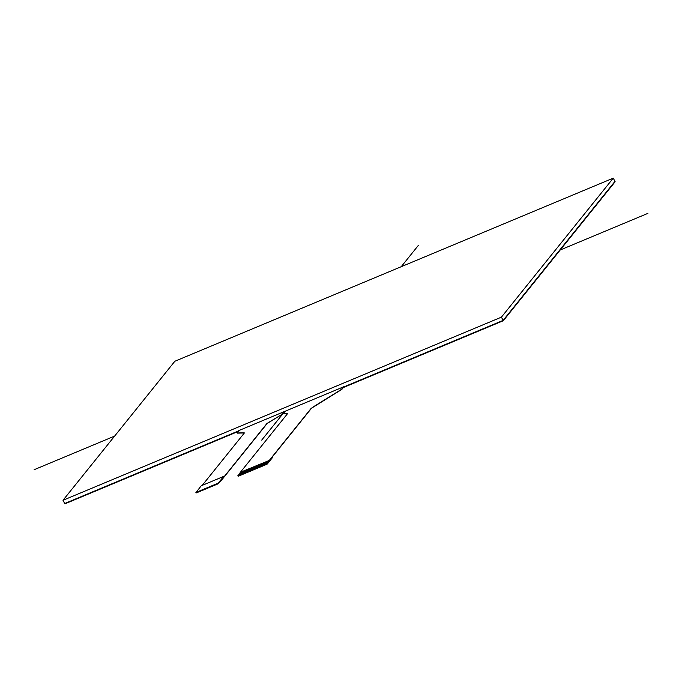<?xml version="1.0" encoding="UTF-8"?>
<svg xmlns="http://www.w3.org/2000/svg" width="682" height="682" viewBox="0 0 682 682"><rect width="100%" height="100%" fill="white"/><g stroke="black" fill="none" stroke-linecap="round" stroke-linejoin="round"><path stroke-width="1.02" d="M202.222 485.371L244.369 432.968M267.6 423.07L281.316 414.775L266.73 423.744L223.952 476.923L223.679 476.403L201.199 485.797L196.135 492.37L217.942 483.257L218.206 483.76L220.959 480.605M237.157 432.968L238.853 430.564L283.814 411.783L281.231 414.605M237.242 432.976L244.199 432.797M244.284 432.968L237.336 433.147M281.316 414.775L282.178 414.093M266.73 423.744L267.685 423.241M266.824 423.914L221.335 480.443M243.235 471.305L240.874 474.536L243.235 471.305L239.697 475.004L242.4 471.646L238.87 475.371L241.564 471.995L238.129 475.686L240.396 472.276L287.599 413.59M283.78 413.497L285.477 411.093L343.762 386.745L341.171 389.567L342.125 389.055M283.865 413.497L287.429 413.42M287.514 413.59L283.951 413.667M341.256 389.737L312.194 407.768M311.324 408.441L272.323 456.923L272.595 457.434L267.301 464.016L267.037 463.521L266.338 463.879L269.04 460.521L267.037 463.521M312.109 407.597L341.171 389.567M266.602 463.794L267.301 464.016M266.347 463.896L269.049 460.538L266.338 463.879M265.852 464.101L268.205 460.87L264.676 464.578L267.378 461.22L264.684 464.595M267.378 461.22L264.676 464.578M264.181 464.8L266.543 461.561L263.849 464.936M263.022 465.286L265.707 461.91L263.022 465.286L263.84 464.919M261.675 465.823L264.377 462.473L261.351 465.985L263.55 462.814L260.848 466.173L263.013 465.269M260.856 466.19L263.209 462.959L259.68 466.659L262.382 463.3L258.853 467.025M258.026 467.375L260.712 463.999L258.026 467.375L258.845 467.008M258.529 464.936L255.017 468.611L258.018 467.358M255.025 468.628L257.387 465.388L253.857 469.114M256.551 465.738L253.849 469.097M253.363 469.318L255.716 466.087L253.031 469.463M252.195 469.804L254.889 466.437L252.195 469.804L253.022 469.446M254.36 466.676L250.857 470.35L252.187 469.787M250.865 470.367L253.227 467.127L250.533 470.503M253.534 467.017L250.524 470.486M250.03 470.708L252.391 467.477L248.853 471.185L251.556 467.826L248.862 471.202M251.556 467.826L248.853 471.185M248.367 471.407L250.729 468.167L248.035 471.543M247.199 471.893L249.893 468.517L247.199 471.893L248.026 471.526M247.395 469.566L244.19 473.129L247.191 471.876M244.199 473.146L246.56 469.907L243.039 473.632M242.204 473.981L244.898 470.606L242.204 473.981L243.031 473.615M241.368 474.331L244.062 470.955L241.368 474.331L242.195 473.964M240.865 474.519L241.36 474.314M243.244 471.322L240.03 474.868M239.194 475.218L239.697 475.004M241.564 471.995L238.368 475.567M266.858 464.289L238.385 476.181L238.129 475.686M237.924 475.746L238.385 476.181M614.959 181.386L503.12 320.395L343.847 386.916L341.904 389.337L311.555 408.168L266.926 463.632L237.779 475.806L241.044 472.234M218.641 483.478L217.942 483.257M195.939 492.43L196.646 492.779L217.959 483.879M268.205 460.87L265.008 464.433M266.543 461.561L263.346 465.133M266.023 461.808L262.51 465.482M264.377 462.473L262.186 465.636L265.187 462.149M263.209 462.959L260.012 466.522M262.382 463.3L259.177 466.872M261.547 463.649L258.35 467.221M260.712 463.999L257.515 467.562M259.058 464.715L256.679 467.912M259.382 464.553L257.191 467.724L260.192 464.237M259.049 464.698L255.852 468.261M257.387 465.388L254.181 468.952M255.716 466.087L252.519 469.651M255.196 466.326L251.684 470M252.391 467.477L249.186 471.04M250.729 468.167L247.523 471.739M250.2 468.415L246.688 472.089M245.026 472.779L247.728 469.421L245.537 472.592L248.538 469.105L245.861 472.43M248.563 469.08L246.364 472.242L249.365 468.756M246.56 469.907L243.363 473.478M245.733 470.256L242.528 473.828M244.898 470.606L241.692 474.169M243.568 471.16L244.369 470.844M242.707 471.543L239.706 475.022M240.396 472.276L269.629 460.299M269.535 460.103L311.239 408.271M218.385 482.984L223.679 476.403M282.092 413.923L283.814 411.783M342.04 388.885L343.762 386.745M503.29 320.736L615.138 181.727L503.29 320.736L343.344 387.547L503.29 320.736L501.423 317.147L613.263 178.138L174.839 361.264L63 500.273L501.423 317.147M284.718 412.03L283.397 412.584L284.718 412.03M64.867 503.862L238.095 431.501L64.867 503.862L63 500.273M615.138 181.727L613.263 178.138M647.9 213.364L560.212 249.987M114.619 436.105L34.1 469.736M418.288 245.486L401.212 266.713M284.079 412.295L261.709 440.103M287.847 413.582L283.738 413.539M285.229 411.399L283.9 411.954M238.606 430.879L64.688 503.521M196.39 492.864L196.135 492.37M237.882 475.729L238.146 476.224M196.152 492.916L195.887 492.421"/></g></svg>
